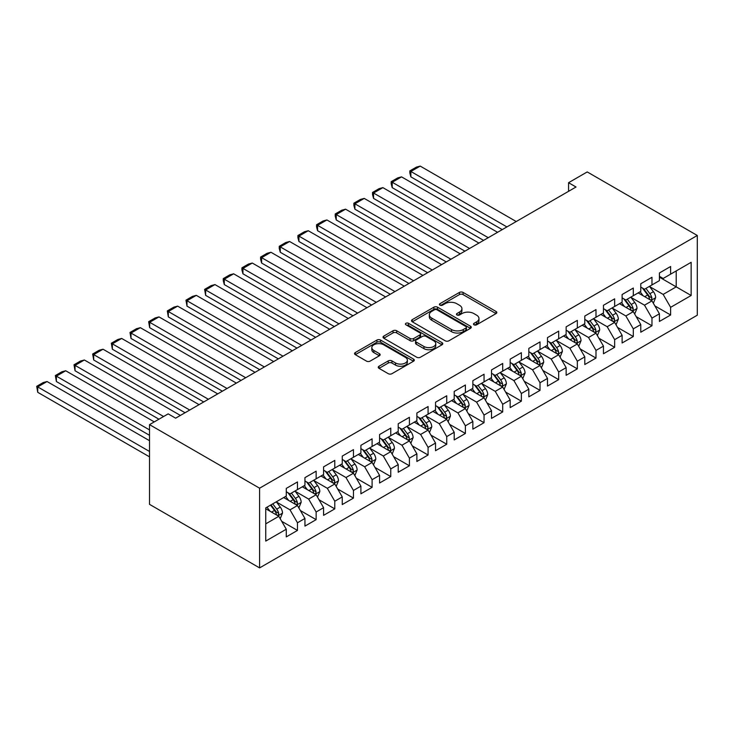 <?xml version="1.0" encoding="UTF-8"?>
<svg xmlns="http://www.w3.org/2000/svg" width="734" height="734" viewBox="0 0 734 734"><rect width="100%" height="100%" fill="white"/><g stroke="black" fill="none" stroke-linecap="round" stroke-linejoin="round"><path stroke-width="1.1" d="M474.026 324.813A1.817 1.046 0 0 0 476.586 324.813L496.046 313.583A2.587 1.496 0 0 0 496.808 312.528A2.587 1.496 0 0 0 496.046 311.464L463.081 292.435A2.587 1.496 0 0 0 459.42 292.435L439.96 303.674A1.817 1.046 0 0 0 439.427 304.408A1.817 1.046 0 0 0 439.96 305.151A1.817 1.046 0 0 0 442.529 305.151L445.043 303.692A8.285 4.789 0 0 1 456.768 303.692L459.512 305.28A8.285 4.789 0 0 1 461.934 308.665A8.285 4.789 0 0 1 459.512 312.051L456.988 313.501A1.817 1.046 0 0 0 456.465 314.244A1.817 1.046 0 0 0 456.988 314.987A1.817 1.046 0 0 0 459.557 314.987L462.071 313.528A8.285 4.789 0 0 1 473.797 313.528L476.54 315.115A8.285 4.789 0 0 1 478.972 318.501A8.285 4.789 0 0 1 476.54 321.877L474.026 323.336A1.817 1.046 0 0 0 473.494 324.079A1.817 1.046 0 0 0 474.026 324.813L474.026 323.336M379.019 366.238A2.587 1.496 0 0 0 378.267 367.294A2.587 1.496 0 0 0 379.019 368.349L388.268 373.689A2.587 1.496 0 0 0 391.938 373.689L413.545 361.211A2.587 1.496 0 0 0 414.306 360.155A2.587 1.496 0 0 0 413.545 359.1L380.579 340.071A2.587 1.496 0 0 0 376.918 340.071L355.311 352.54A2.587 1.496 0 0 0 354.55 353.604A2.587 1.496 0 0 0 355.311 354.66L366.477 361.11A2.587 1.496 0 0 0 370.138 361.11L379.386 355.77A2.587 1.496 0 0 0 380.148 354.715A2.587 1.496 0 0 0 379.386 353.65L373.854 350.457A6.927 4 0 0 1 371.817 347.632A6.927 4 0 0 1 376.102 343.934A6.927 4 0 0 1 383.643 344.796L405.351 357.33A6.927 4 0 0 1 407.379 360.155A6.927 4 0 0 1 403.104 363.853A6.927 4 0 0 1 395.553 362.981L391.938 360.899A2.587 1.496 0 0 0 388.268 360.899L379.019 366.238L379.019 368.349M149.525 424.637L259.597 488.193L259.597 567.905L149.525 504.35L149.525 424.637L168.178 413.866L175.637 418.178L576.025 187.014L568.566 182.702L568.566 191.326M568.566 182.702L587.218 171.93L697.3 235.486L259.597 488.193M445.226 340.805A2.587 1.496 0 0 0 448.887 340.805L470.503 328.327A2.587 1.496 0 0 0 471.256 327.272A2.587 1.496 0 0 0 470.503 326.217L437.537 307.188A2.587 1.496 0 0 0 433.877 307.188L412.26 319.657A2.587 1.496 0 0 0 411.508 320.721A2.587 1.496 0 0 0 412.26 321.776L445.226 340.805M406.673 325.208A1.817 1.046 0 0 1 408.508 325.465L408.508 323.309L442.024 342.659A2.587 1.496 0 0 1 442.776 343.714A2.587 1.496 0 0 1 442.024 344.769L420.408 357.247A2.587 1.496 0 0 1 416.747 357.247L383.781 338.218L383.781 336.099A2.587 1.496 0 0 0 383.029 337.163A2.587 1.496 0 0 0 383.781 338.218M383.781 336.099L393.029 330.768A2.587 1.496 0 0 1 396.699 330.768L410.067 338.484A2.587 1.496 0 0 0 413.728 338.484L419.866 334.943A2.587 1.496 0 0 0 420.619 333.878A2.587 1.496 0 0 0 419.866 332.823L405.948 324.786A1.817 1.046 0 0 1 405.416 324.052A1.817 1.046 0 0 1 406.535 323.079A1.817 1.046 0 0 1 408.508 323.309M259.597 567.905L697.3 315.198L697.3 235.486M659.426 277.177L676.216 286.866L676.216 270.929L691.144 262.313L670.619 274.158L670.619 266.506L659.426 272.975L659.426 280.617L651.966 284.93L651.966 277.278L640.773 283.746L640.773 291.389L633.304 295.701L633.304 288.049L622.111 294.517L622.111 302.16L614.652 306.473L614.652 298.821L603.458 305.289L603.458 312.932L595.99 317.244L595.99 309.601L584.796 316.06L584.796 323.712L577.337 328.015L577.337 320.373L566.143 326.832L566.143 334.484L558.675 338.787L558.675 331.144L547.481 337.603L547.481 345.255L540.022 349.558L540.022 341.916L528.829 348.375L528.829 356.027L521.36 360.33L521.36 352.687L510.167 359.146L510.167 366.798L502.707 371.101L502.707 363.458L491.514 369.918L491.514 377.57L484.045 381.873L484.045 374.23L472.852 380.689L472.852 388.341L465.393 392.644L465.393 385.001L454.199 391.461L454.199 399.113L446.731 403.416L446.731 395.773L435.537 402.232L435.537 409.884L428.078 414.187L428.078 406.544L416.884 413.003L416.884 420.655L409.416 424.958L409.416 417.316L398.223 423.775L398.223 431.427L390.763 435.73L390.763 428.087L379.57 434.546L379.57 442.198L372.101 446.501L372.101 438.859L360.908 445.318L360.908 452.97L353.449 457.273L353.449 449.63L342.255 456.089L342.255 463.741L334.787 468.044L334.787 460.401L323.593 466.861L323.593 474.513L316.134 478.825L316.134 471.173L304.94 477.632L304.94 485.284L297.472 489.596L297.472 481.944L286.278 488.404L286.278 496.056L265.754 507.9L265.754 541.077L286.278 529.232L278.819 516.305L265.754 508.763M691.144 262.313L691.144 295.49L670.619 307.335L663.16 294.407L649.627 286.599M654.856 305.885L670.619 314.987L670.619 307.335M670.619 314.987L659.426 321.446L659.426 313.794L651.966 318.106L644.498 305.179L630.974 297.371M636.194 316.657L651.966 325.758L651.966 318.106M651.966 325.758L640.773 332.218L640.773 324.566L633.304 328.878L625.845 315.95L612.312 308.142M617.542 327.428L633.304 336.53L633.304 328.878M633.304 336.53L622.111 342.989L622.111 335.346L614.652 339.649L607.183 326.722L593.659 318.914M598.88 338.2L614.652 347.301L614.652 339.649M614.652 347.301L603.458 353.76L603.458 346.118L595.99 350.421L588.53 337.493L574.997 329.685M580.227 348.971L595.99 358.073L595.99 350.421M595.99 358.073L584.796 364.532L584.796 356.889L577.337 361.192L569.868 348.265L556.344 340.457M561.565 359.743L577.337 368.844L577.337 361.192M577.337 368.844L566.143 375.303L566.143 367.661L558.675 371.964L551.216 359.036L537.683 351.228M542.912 370.514L558.675 379.616L558.675 371.964M558.675 379.616L547.481 386.075L547.481 378.432L540.022 382.735L532.554 369.808L519.03 362M524.25 381.285L540.022 390.387L540.022 382.735M540.022 390.387L528.829 396.846L528.829 389.203L521.36 393.507L513.901 380.579L500.368 372.771M505.598 392.057L521.36 401.159L521.36 393.507M521.36 401.159L510.167 407.618L510.167 399.975L502.707 404.278L495.239 391.35L481.715 383.543M486.936 402.828L502.707 411.93L502.707 404.278M502.707 411.93L491.514 418.389L491.514 410.746L484.045 415.049L476.586 402.122L463.053 394.314M468.283 413.6L484.045 422.701L484.045 415.049M484.045 422.701L472.852 429.161L472.852 421.518L465.393 425.821L457.924 412.903L444.4 405.085M449.621 424.371L465.393 433.473L465.393 425.821M465.393 433.473L454.199 439.932L454.199 432.289L446.731 436.592L439.271 423.674L425.738 415.857M430.968 435.143L446.731 444.244L446.731 436.592M446.731 444.244L435.537 450.704L435.537 443.061L428.078 447.364L420.61 434.445L407.086 426.628M412.306 445.914L428.078 455.016L428.078 447.364M428.078 455.016L416.884 461.475L416.884 453.832L409.416 458.135L401.957 445.217L388.424 437.4M393.653 456.686L409.416 465.787L409.416 458.135M409.416 465.787L398.223 472.246L398.223 464.604L390.763 468.907L383.295 455.988L369.771 448.171M374.991 467.457L390.763 476.559L390.763 468.907M390.763 476.559L379.57 483.018L379.57 475.375L372.101 479.678L364.642 466.76L351.109 458.943M356.339 478.229L372.101 487.33L372.101 479.678M372.101 487.33L360.908 493.789L360.908 486.147L353.449 490.459L345.98 477.531L332.456 469.714M337.677 489L353.449 498.102L353.449 490.459M353.449 498.102L342.255 504.57L342.255 496.918L334.787 501.23L327.327 488.303L313.794 480.495M319.024 499.771L334.787 508.873L334.787 501.23M334.787 508.873L323.593 515.341L323.593 507.689L316.134 512.002L308.665 499.074L295.141 491.266M300.362 510.543L316.134 519.644L316.134 512.002M316.134 519.644L304.94 526.113L304.94 518.461L297.472 522.773L290.013 509.846L276.479 502.038M281.709 521.314L297.472 530.416L297.472 522.773M297.472 530.416L286.278 536.884L286.278 529.232M286.278 491.743L290.013 493.899L297.472 489.596M265.754 523.847L278.819 516.305M304.94 480.972L308.665 483.128L316.134 478.825M290.013 509.846L297.472 505.533L283.663 497.56M304.94 518.461L297.472 505.533M323.593 470.2L327.327 472.357L334.787 468.044M308.665 499.074L316.134 494.762L302.325 486.789M323.593 507.689L316.134 494.762M342.255 459.429L345.98 461.585L353.449 457.273M327.327 488.303L334.787 483.99L320.978 476.017M342.255 496.918L334.787 483.99M360.908 448.657L364.642 450.814L372.101 446.501M345.98 477.531L353.449 473.219L339.64 465.246M360.908 486.147L353.449 473.219M379.57 437.886L383.295 440.042L390.763 435.73M364.642 466.76L372.101 462.448L358.293 454.474M379.57 475.375L372.101 462.448M398.223 427.115L401.957 429.271L409.416 424.958M383.295 455.988L390.763 451.676L376.955 443.703M398.223 464.604L390.763 451.676M416.884 416.343L420.61 418.499L428.078 414.187M401.957 445.217L409.416 440.905L395.608 432.932M416.884 453.832L409.416 440.905M435.537 405.572L439.271 407.728L446.731 403.416M420.61 434.445L428.078 430.133L414.27 422.16M435.537 443.061L428.078 430.133M454.199 394.8L457.924 396.956L465.393 392.644M439.271 423.674L446.731 419.362L432.922 411.389M454.199 432.289L446.731 419.362M472.852 384.029L476.586 386.185L484.045 381.873M457.924 412.903L465.393 408.59L451.584 400.617M472.852 421.518L465.393 408.59M491.514 373.257L495.239 375.413L502.707 371.101M476.586 402.122L484.045 397.819L470.237 389.846M491.514 410.746L484.045 397.819M510.167 362.486L513.901 364.642L521.36 360.33M495.239 391.35L502.707 387.047L488.899 379.074M510.167 399.975L502.707 387.047M528.829 351.714L532.554 353.871L540.022 349.558M513.901 380.579L521.36 376.276L507.552 368.303M528.829 389.203L521.36 376.276M547.481 340.943L551.216 343.099L558.675 338.787M532.554 369.808L540.022 365.504L526.214 357.531M547.481 378.432L540.022 365.504M566.143 330.172L569.868 332.328L577.337 328.015M551.216 359.036L558.675 354.733L544.867 346.76M566.143 367.661L558.675 354.733M584.796 319.4L588.53 321.556L595.99 317.244M569.868 348.265L577.337 343.962L563.529 335.988M584.796 356.889L577.337 343.962M603.458 308.629L607.183 310.785L614.652 306.473M588.53 337.493L595.99 333.19L582.181 325.217M603.458 346.118L595.99 333.19M622.111 297.857L625.845 300.013L633.304 295.701M607.183 326.722L614.652 322.419L600.843 314.446M622.111 335.346L614.652 322.419M640.773 287.086L644.498 289.242L651.966 284.93M625.845 315.95L633.304 311.647L619.496 303.674M640.773 324.566L633.304 311.647M659.426 276.314L663.16 278.47L670.619 274.158M644.498 305.179L651.966 300.876L638.158 292.903M659.426 313.794L651.966 300.876M663.16 294.407L676.216 286.866L691.144 295.49M474.751 325.07L476.54 324.033A8.285 4.789 0 0 0 478.972 320.657L478.972 318.501M461.934 308.665L461.934 310.821A8.285 4.789 0 0 1 459.512 314.207L457.713 315.235M496.01 313.601L463.081 294.591A2.587 1.496 0 0 0 459.42 294.591L440.684 305.408M470.466 328.355L437.537 309.335A2.587 1.496 0 0 0 433.877 309.335L412.297 321.795M465.925 328.015A1.817 1.046 0 0 0 466.448 327.272A1.817 1.046 0 0 0 465.925 326.538L436.987 309.831A1.817 1.046 0 0 0 434.418 309.831L431.766 311.363A8.285 4.789 0 0 0 429.335 314.748A8.285 4.789 0 0 0 431.766 318.125L451.548 329.548A8.285 4.789 0 0 0 463.264 329.548L465.925 328.015L465.925 330.172A1.817 1.046 0 0 0 466.448 329.428L466.448 327.272M429.335 314.748L429.335 316.895A8.285 4.789 0 0 0 431.766 320.281L431.766 318.125M465.925 330.172L463.264 331.704A8.285 4.789 0 0 1 451.548 331.704L431.766 320.281M383.818 338.236L393.029 332.915L393.029 330.768M420.619 333.878L420.619 336.034A2.587 1.496 0 0 1 419.866 337.099L413.728 340.64A2.587 1.496 0 0 1 410.067 340.64L396.699 332.915A2.587 1.496 0 0 0 393.029 332.915M408.508 325.465L441.987 344.796M423.94 346.494A6.927 4 0 0 0 431.491 347.356A6.927 4 0 0 0 435.767 343.659A6.927 4 0 0 0 433.739 340.833L426.087 336.42A2.587 1.496 0 0 0 422.426 336.42L416.288 339.961A2.587 1.496 0 0 0 415.536 341.016A2.587 1.496 0 0 0 416.288 342.081L423.94 346.494L423.94 348.641A6.927 4 0 0 0 431.491 349.512A6.927 4 0 0 0 435.767 345.815L435.767 343.659M415.536 341.016L415.536 343.173A2.587 1.496 0 0 0 416.288 344.228L416.288 342.081M423.94 348.641L416.288 344.228M407.379 360.155L407.379 362.312A6.927 4 0 0 1 403.104 366.009A6.927 4 0 0 1 395.553 365.137L391.938 363.055A2.587 1.496 0 0 0 388.268 363.055L379.056 368.367M371.817 347.632L371.817 349.779A6.927 4 0 0 0 373.854 352.614L373.854 350.457M379.359 355.788L373.854 352.614M413.508 361.238L380.579 342.218A2.587 1.496 0 0 0 376.918 342.218L355.339 354.678M653.343 303.261L655.655 297.619A6.991 4.037 -120 0 0 653.425 291.664L649.462 286.37M506.9 226.925L410.875 171.481L420.206 166.095L516.231 221.54M643.149 295.784L640.131 291.756M410.875 176.866L409.847 173.04L409.847 170.894L410.875 171.481L410.875 176.866L502.239 229.614M638.727 293.233L638.378 292.774M650.645 300.114L651.728 299.133L651.884 297.921A6.991 4.037 -120 0 0 649.884 293.71L645.92 288.416M643.654 288.746L648.553 295.288A3.56 2.055 60 0 1 649.195 296.371L651.884 297.921M642.424 288.04L647.645 295.004A6.991 4.037 60 0 1 649.645 299.206L649.783 299.619M409.847 170.894L416.38 167.123L420.206 166.095M634.69 314.033L637.002 308.39A6.991 4.037 -120 0 0 634.763 302.436L630.8 297.142M488.248 237.697L392.213 182.252L401.544 176.866L497.569 232.311M624.487 306.555L621.478 302.527M392.213 187.638L391.185 183.812L391.185 181.665L392.213 182.252L392.213 187.638L483.578 240.385M620.065 304.004L619.725 303.546M631.983 310.886L633.075 309.904L633.222 308.693A6.991 4.037 -120 0 0 631.222 304.482L627.258 299.197M625.001 299.518L629.891 306.06A3.56 2.055 60 0 1 630.543 307.142L633.222 308.693M623.762 298.811L628.983 305.775A6.991 4.037 60 0 1 630.983 309.977L631.13 310.39M391.185 181.665L397.718 177.894L401.544 176.866M616.028 324.804L618.34 319.162A6.991 4.037 -120 0 0 616.11 313.207L612.147 307.913M469.586 248.468L373.56 193.024L382.891 187.638L478.917 243.082M605.834 317.327L602.816 313.299M373.56 198.409L372.533 194.583L372.533 192.436L373.56 193.024L373.56 198.409L464.925 251.156M601.412 314.776L601.063 314.317M613.33 321.657L614.413 320.685L614.569 319.464A6.991 4.037 -120 0 0 612.569 315.253L608.605 309.968M606.339 310.289L611.239 316.831A3.56 2.055 60 0 1 611.881 317.914L614.569 319.464M605.11 309.583L610.33 316.547A6.991 4.037 60 0 1 612.33 320.749L612.468 321.162M372.533 192.436L379.065 188.666L382.891 187.638M597.375 335.576L599.687 329.933A6.991 4.037 -120 0 0 597.448 323.978L593.485 318.684M450.933 259.24L354.898 203.795L364.229 198.409L460.255 253.854M587.172 328.098L584.163 324.079M354.898 209.181L353.871 205.364L353.871 203.208L354.898 203.795L354.898 209.181L446.263 261.928M582.75 325.547L582.411 325.089M594.668 332.429L595.76 331.456L595.907 330.236A6.991 4.037 -120 0 0 593.907 326.024L589.943 320.74M587.686 321.07L592.577 327.603A3.56 2.055 60 0 1 593.228 328.685L595.907 330.236M586.457 320.354L591.668 327.318A6.991 4.037 60 0 1 593.668 331.52L593.815 331.933M353.871 203.208L360.403 199.437L364.229 198.409M578.713 346.347L581.025 340.704A6.991 4.037 -120 0 0 578.796 334.75L574.832 329.465M432.271 270.011L336.245 214.567L345.576 209.181L441.602 264.625M568.52 338.869L565.501 334.851M336.245 219.952L335.218 216.135L335.218 213.979L336.245 214.567L336.245 219.952L427.61 272.699M564.097 336.319L563.749 335.86M576.016 343.2L577.098 342.228L577.254 341.007A6.991 4.037 -120 0 0 575.254 336.796L571.291 331.511M569.024 331.841L573.924 338.374A3.56 2.055 60 0 1 574.566 339.457L577.254 341.007M567.795 331.126L573.015 338.09A6.991 4.037 60 0 1 575.016 342.292L575.153 342.705M335.218 213.979L341.75 210.208L345.576 209.181M560.06 357.119L562.372 351.476A6.991 4.037 -120 0 0 560.134 345.521L556.17 340.237M413.618 280.783L317.583 225.338L326.914 219.952L422.94 275.397M549.858 349.641L546.848 345.622M317.583 230.724L316.556 226.907L316.556 224.751L317.583 225.338L317.583 230.724L408.948 283.48M545.435 347.09L545.096 346.632M557.363 353.971L558.446 352.999L558.592 351.779A6.991 4.037 -120 0 0 556.592 347.567L552.629 342.283M550.372 342.613L555.262 349.145A3.56 2.055 60 0 1 555.913 350.228L558.592 351.779M549.142 341.897L554.354 348.861A6.991 4.037 60 0 1 556.354 353.072L556.5 353.476M316.556 224.751L323.088 220.98L326.914 219.952M541.398 367.89L543.711 362.247A6.991 4.037 -120 0 0 541.481 356.293L537.517 351.008M394.956 291.554L298.931 236.109L308.262 230.724L404.287 286.168M531.205 360.412L528.186 356.394M298.931 241.495L297.903 237.678L297.903 235.522L298.931 236.109L298.931 241.495L390.295 294.251M526.783 357.862L526.434 357.403M538.701 364.743L539.784 363.77L539.94 362.55A6.991 4.037 -120 0 0 537.939 358.339L533.976 353.054M531.71 353.384L536.609 359.917A3.56 2.055 60 0 1 537.251 361L539.94 362.55M530.48 352.669L535.701 359.632A6.991 4.037 60 0 1 537.701 363.844L537.839 364.248M297.903 235.522L304.436 231.751L308.262 230.724M522.746 378.661L525.058 373.019A6.991 4.037 -120 0 0 522.819 367.064L518.855 361.779M376.303 302.325L280.269 246.881L289.6 241.495L385.625 296.94M512.543 371.184L509.534 367.165M280.269 252.267L279.241 248.45L279.241 246.294L280.269 246.881L280.269 252.267L371.633 305.023M508.121 368.633L507.781 368.174M520.048 375.514L521.131 374.542L521.278 373.322A6.991 4.037 -120 0 0 519.277 369.11L515.314 363.825M513.057 364.156L517.947 370.688A3.56 2.055 60 0 1 518.599 371.771L521.278 373.322M511.827 363.44L517.039 370.404A6.991 4.037 60 0 1 519.039 374.615L519.186 375.019M279.241 246.294L285.774 242.523L289.6 241.495M504.084 389.433L506.396 383.79A6.991 4.037 -120 0 0 504.166 377.836L500.203 372.551M357.642 313.097L261.616 257.652L270.947 252.267L366.972 307.711M493.89 381.955L490.872 377.937M261.616 263.038L260.588 259.221L260.588 257.065L261.616 257.652L261.616 263.038L352.981 315.794M489.468 379.405L489.119 378.946M501.386 386.286L502.469 385.313L502.625 384.093A6.991 4.037 -120 0 0 500.625 379.882L496.661 374.597M494.395 374.927L499.294 381.46A3.56 2.055 60 0 1 499.937 382.542L502.625 384.093M493.165 374.212L498.386 381.175A6.991 4.037 60 0 1 500.386 385.387L500.524 385.79M260.588 257.065L267.121 253.294L270.947 252.267M485.431 400.213L487.743 394.562A6.991 4.037 -120 0 0 485.504 388.607L481.55 383.322M338.989 323.868L242.954 268.424L252.285 263.038L348.311 318.483M475.228 392.727L472.219 388.708M242.954 273.81L241.926 269.993L241.926 267.837L242.954 268.424L242.954 273.81L334.319 326.566M470.806 390.176L470.466 389.717M482.733 397.057L483.816 396.085L483.963 394.864A6.991 4.037 -120 0 0 481.963 390.653L477.999 385.368M475.742 385.699L480.632 392.231A3.56 2.055 60 0 1 481.284 393.314L483.963 394.864M474.513 384.983L479.724 391.947A6.991 4.037 60 0 1 481.724 396.158L481.871 396.562M241.926 267.837L248.459 264.066L252.285 263.038M466.769 410.985L469.081 405.333A6.991 4.037 -120 0 0 466.852 399.379L462.888 394.094M320.327 334.64L224.301 279.195L233.632 273.81L329.658 329.254M456.576 403.498L453.557 399.479M224.301 284.59L223.274 280.764L223.274 278.608L224.301 279.195L224.301 284.59L315.666 337.337M452.153 400.947L451.805 400.489M464.072 407.829L465.154 406.856L465.31 405.636A6.991 4.037 -120 0 0 463.31 401.425L459.346 396.14M457.08 396.47L461.98 403.003A3.56 2.055 60 0 1 462.622 404.085L465.31 405.636M455.851 395.754L461.071 402.718A6.991 4.037 60 0 1 463.071 406.93L463.209 407.333M223.274 278.608L229.806 274.837L233.632 273.81M448.116 421.756L450.428 416.105A6.991 4.037 -120 0 0 448.19 410.15L444.235 404.865M301.674 345.411L205.639 289.976L214.97 284.581L310.996 340.026M437.914 414.27L434.904 410.251M205.639 295.362L204.612 289.379L205.639 289.976L205.639 295.362L297.004 348.109M433.491 411.719L433.152 411.26M445.419 418.6L446.501 417.628L446.648 416.407A6.991 4.037 -120 0 0 444.648 412.196L440.684 406.911M438.427 407.242L443.318 413.774A3.56 2.055 60 0 1 443.969 414.857L446.648 416.407M437.198 406.526L442.409 413.49A6.991 4.037 60 0 1 444.409 417.701L444.556 418.105M204.612 289.379L211.144 285.609L214.97 284.581M429.454 432.528L431.766 426.876A6.991 4.037 -120 0 0 429.537 420.921L425.573 415.637M283.012 356.183L186.987 300.747L196.317 295.362L292.343 350.797M419.261 425.041L416.242 421.022M186.987 306.133L185.959 300.151L186.987 300.747L186.987 306.133L278.351 358.88M414.838 422.49L414.49 422.032M426.757 429.372L427.839 428.399L427.995 427.179A6.991 4.037 -120 0 0 425.995 422.967L422.032 417.683M419.765 418.013L424.665 424.546A3.56 2.055 60 0 1 425.307 425.628L427.995 427.179M418.536 417.297L423.757 424.261A6.991 4.037 60 0 1 425.757 428.472L425.894 428.876M185.959 300.151L192.492 296.38L196.317 295.362M410.801 443.299L413.114 437.647A6.991 4.037 -120 0 0 410.884 431.693L406.92 426.408M264.359 366.954L168.325 311.519L177.656 306.133L273.681 361.568M400.599 435.812L397.589 431.794M168.325 316.904L167.297 310.922L168.325 311.519L168.325 316.904L259.689 369.652M396.176 433.262L395.837 432.803M408.104 440.143L409.187 439.171L409.333 437.95A6.991 4.037 -120 0 0 407.333 433.748L403.37 428.454M401.113 428.784L406.003 435.317A3.56 2.055 60 0 1 406.654 436.4L409.333 437.95M399.883 428.069L405.095 435.033A6.991 4.037 60 0 1 407.095 439.244L407.242 439.648M167.297 310.922L173.83 307.151L177.656 306.133M392.139 454.071L394.452 448.419A6.991 4.037 -120 0 0 392.222 442.464L388.258 437.18M245.697 377.726L149.672 322.29L159.003 316.904L255.028 372.34M381.946 446.584L378.928 442.565M149.672 327.676L148.644 321.694L149.672 322.29L149.672 327.676L241.036 380.423M377.524 444.033L377.175 443.575M389.442 450.915L390.525 449.942L390.681 448.722A6.991 4.037 -120 0 0 388.681 444.52L384.717 439.226M382.451 439.556L387.35 446.088A3.56 2.055 60 0 1 387.992 447.171L390.681 448.722M381.221 438.84L386.442 445.804A6.991 4.037 60 0 1 388.442 450.015L388.58 450.419M148.644 321.694L155.177 317.923L159.003 316.904M373.487 464.842L375.799 459.19A6.991 4.037 -120 0 0 373.569 453.236L369.606 447.951M227.045 388.497L131.01 333.062L140.341 327.676L236.366 383.111M363.284 457.355L360.275 453.337M131.01 338.447L129.982 332.465L131.01 333.062L131.01 338.447L222.374 391.194M358.862 454.805L358.522 454.346M370.789 461.686L371.872 460.713L372.019 459.493A6.991 4.037 -120 0 0 370.019 455.291L366.055 449.997M363.798 450.327L368.688 456.86A3.56 2.055 60 0 1 369.34 457.943L372.019 459.493M362.568 449.612L367.78 456.576A6.991 4.037 60 0 1 369.78 460.787L369.927 461.191M129.982 332.465L136.515 328.694L140.341 327.676M354.825 475.614L357.137 469.962A6.991 4.037 -120 0 0 354.907 464.016L350.944 458.722M208.383 399.268L112.357 343.833L121.688 338.447L217.714 393.883M344.631 468.127L341.613 464.108M112.357 349.219L111.329 343.237L112.357 343.833L112.357 349.219L203.722 401.966M340.209 465.576L339.86 465.117M352.127 472.457L353.21 471.485L353.366 470.265A6.991 4.037 -120 0 0 351.366 466.062L347.402 460.768M345.136 461.099L350.035 467.631A3.56 2.055 60 0 1 350.678 468.714L353.366 470.265M343.907 460.383L349.127 467.347A6.991 4.037 60 0 1 351.127 471.558L351.265 471.962M111.329 343.237L117.862 339.466L121.688 338.447M336.172 486.385L338.484 480.733A6.991 4.037 -120 0 0 336.255 474.788L332.291 469.494M189.73 410.04L93.695 354.605L103.026 349.219L199.052 404.654M325.969 478.898L322.96 474.88M93.695 359.99L92.668 354.008L93.695 354.605L93.695 359.99L185.06 412.737M321.547 476.348L321.208 475.889M333.475 483.229L334.557 482.256L334.704 481.036A6.991 4.037 -120 0 0 332.704 476.834L328.74 471.54M326.483 471.87L331.373 478.403A3.56 2.055 60 0 1 332.025 479.486L334.704 481.036M325.254 471.164L330.465 478.128A6.991 4.037 60 0 1 332.465 482.33L332.612 482.733M92.668 354.008L99.2 350.237L103.026 349.219M317.51 497.157L319.822 491.514A6.991 4.037 -120 0 0 317.593 485.559L313.629 480.265M163.609 416.508L75.042 365.376L84.373 359.99L180.399 415.426M307.317 489.67L304.298 485.651M75.042 370.762L74.015 364.78L75.042 365.376L75.042 370.762L158.939 419.197M302.894 487.119L302.546 486.66M314.813 494L315.895 493.028L316.051 491.808A6.991 4.037 -120 0 0 314.051 487.605L310.087 482.311M307.821 482.642L312.721 489.174A3.56 2.055 60 0 1 313.363 490.257L316.051 491.808M306.592 481.935L311.812 488.899A6.991 4.037 60 0 1 313.813 493.101L313.95 493.505M74.015 364.78L80.547 361.009L84.373 359.99M298.857 507.928L301.169 502.285A6.991 4.037 -120 0 0 298.94 496.331L294.976 491.037M149.525 429.913L56.38 376.147L65.711 370.762L154.278 421.894M288.655 500.441L285.645 496.423M56.38 381.533L55.353 375.551L56.38 376.147L56.38 381.533L149.525 435.308M284.232 497.891L283.893 497.432M296.16 504.772L297.242 503.799L297.389 502.579A6.991 4.037 -120 0 0 295.389 498.377L291.426 493.083M289.168 493.413L294.059 499.946A3.56 2.055 60 0 1 294.71 501.028L297.389 502.579M287.939 492.707L293.15 499.671A6.991 4.037 60 0 1 295.151 503.873L295.297 504.276M55.353 375.551L61.885 371.78L65.711 370.762M280.195 518.699L282.507 513.057A6.991 4.037 -120 0 0 280.278 507.102L276.314 501.808M149.525 451.465L37.728 386.919L47.059 381.533L149.525 440.694M270.002 511.213L266.983 507.194M37.728 392.305L36.7 386.323L37.728 386.919L37.728 392.305L149.525 456.851M277.498 515.543L278.581 514.571L278.736 513.35A6.991 4.037 -120 0 0 276.736 509.148L272.773 503.854M271.02 504.864L275.406 510.717A3.56 2.055 60 0 1 276.048 511.8L278.736 513.35M270.534 505.148L274.498 510.442A6.991 4.037 60 0 1 276.498 514.644L276.635 515.048M36.7 386.323L43.233 382.552L47.059 381.533M476.54 324.033L476.54 321.877M456.988 314.987L456.988 313.501M459.512 314.207L459.512 312.051M439.96 305.151L439.96 303.674M459.42 294.591L459.42 292.435M463.081 294.591L463.081 292.435M496.046 313.583L496.046 311.464M412.26 321.776L412.26 319.657M433.877 309.335L433.877 307.188M437.537 309.335L437.537 307.188M470.503 328.327L470.503 326.217M451.548 331.704L451.548 329.548M463.264 331.704L463.264 329.548M396.699 332.915L396.699 330.768M410.067 340.64L410.067 338.484M413.728 340.64L413.728 338.484M419.866 337.099L419.866 334.943M442.024 344.769L442.024 342.659M388.268 363.055L388.268 360.899M391.938 363.055L391.938 360.899M395.553 365.137L395.553 362.981M379.386 355.77L379.386 353.65M355.311 354.66L355.311 352.54M376.918 342.218L376.918 340.071M380.579 342.218L380.579 340.071M413.545 361.211L413.545 359.1M651.086 300.362L655.609 297.756M649.884 293.71L653.425 291.664M644.718 296.692L647.645 295.004M632.433 311.133L636.956 308.528M631.222 304.482L634.763 302.436M626.065 307.463L628.983 305.775M613.771 321.905L618.294 319.299M612.569 315.253L616.11 313.207M607.403 318.235L610.33 316.547M595.118 332.685L599.641 330.071M593.907 326.024L597.448 323.978M588.751 329.006L591.668 327.318M576.456 343.457L580.979 340.842M575.254 336.796L578.796 334.75M570.089 339.778L573.015 338.09M557.803 354.228L562.327 351.614M556.592 347.567L560.134 345.521M551.436 350.549L554.354 348.861M539.141 365L543.665 362.385M537.939 358.339L541.481 356.293M532.774 361.321L535.701 359.632M520.489 375.771L525.012 373.156M519.277 369.11L522.819 367.064M514.121 372.092L517.039 370.404M501.827 386.543L506.35 383.928M500.625 379.882L504.166 377.836M495.459 382.864L498.386 381.175M483.174 397.314L487.697 394.699M481.963 390.653L485.504 388.607M476.806 393.635L479.724 391.947M464.512 408.086L469.035 405.471M463.31 401.425L466.852 399.379M458.144 404.406L461.071 402.718M445.859 418.857L450.382 416.242M444.648 412.196L448.19 410.15M439.492 415.178L442.409 413.49M427.197 429.629L431.72 427.014M425.995 422.967L429.537 420.921M420.83 425.949L423.757 424.261M408.544 440.4L413.068 437.785M407.333 433.748L410.884 431.693M402.177 436.721L405.095 435.033M389.882 451.171L394.406 448.557M388.681 444.52L392.222 442.464M383.515 447.492L386.442 445.804M371.23 461.943L375.753 459.328M370.019 455.291L373.569 453.236M364.862 458.264L367.78 456.576M352.568 472.714L357.091 470.099M351.366 466.062L354.907 464.016M346.2 469.035L349.127 467.347M333.915 483.486L338.438 480.871M332.704 476.834L336.255 474.788M327.548 479.807L330.465 478.128M315.253 494.257L319.776 491.642M314.051 487.605L317.593 485.559M308.886 490.578L311.812 488.899M296.6 505.029L301.123 502.414M295.389 498.377L298.94 496.331M290.233 501.35L293.15 499.671M277.938 515.8L282.462 513.185M276.736 509.148L280.278 507.102M271.571 512.121L274.498 510.442"/></g></svg>

